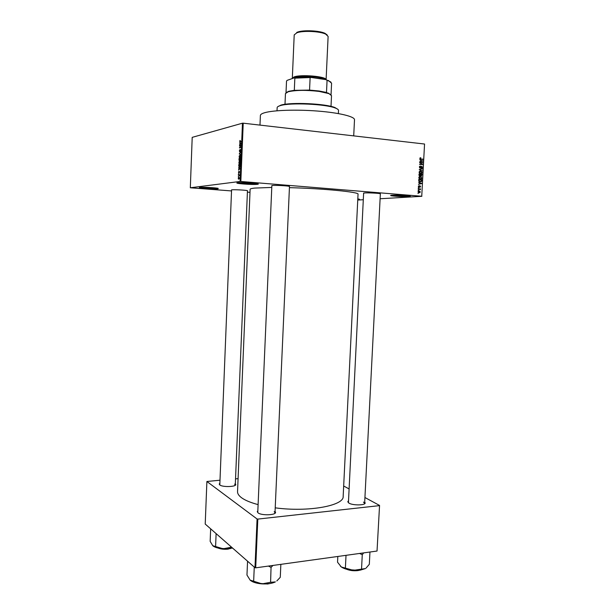 <?xml version="1.0" encoding="UTF-8"?>
<svg xmlns="http://www.w3.org/2000/svg" width="615" height="615" viewBox="0 0 615 615"><rect width="100%" height="100%" fill="white"/><g stroke="black" fill="none" stroke-linecap="round" stroke-linejoin="round"><path stroke-width="0.92" d="M200.075 187.414L200.09 187.414C202.673 187.022 215.665 187.698 218.179 188.367L218.11 188.797C214.151 189.335 195.493 187.913 200.075 187.414M357.799 198.929L359.122 199.129C359.906 199.314 359.644 199.452 358.345 199.537L357.769 199.56M392.316 195.224C396.214 194.932 407.399 195.432 409.751 196.008C410.805 196.254 410.451 196.431 408.691 196.546C402.887 196.946 387.012 195.824 391.386 195.309L392.316 195.224M237.805 182.724L237.821 182.724C240.942 182.263 254.495 182.939 257.547 183.716C258.646 183.97 258.608 184.169 257.439 184.316C252.488 184.977 232.186 183.347 237.805 182.724M235.33 483.713L235.783 484.512C236.083 486.926 222.569 487.311 219.793 484.958L219.224 484.105L219.747 483.329M235.138 485.35L234.699 484.105M275.066 511.365L275.558 512.364C275.851 515.262 261.421 515.693 258.039 512.864L257.255 511.688L257.839 510.727M274.751 513.433L274.997 512.841L274.198 511.657M364.703 502.048L365.164 502.962C365.418 505.43 352.795 505.576 348.951 503.124L347.798 501.771L348.351 500.933M364.441 503.87L364.634 503.401L363.473 502.071M363.603 193.441L364.357 192.964C367.739 192.679 378.087 193.156 380.301 193.694L380.339 194.109M231.555 190.212L231.686 189.835C234.154 189.505 245.324 190.081 247.468 190.642L247.453 191.004M271.838 185.999L272.161 185.507C275.12 185.13 286.751 185.699 289.342 186.345L289.457 186.829M259.984 125.114L260.391 115.474C260.437 114.475 261.829 113.567 264.558 112.753C273.168 110.17 296.438 109.37 317.932 111.084C339.465 112.783 354.832 116.596 354.501 119.748L353.71 135.884M258.1 504.615C250.728 502.655 245.247 500.387 241.672 497.827C238.835 495.752 237.459 493.684 237.544 491.616L250.121 189.297C250.144 188.805 251.658 188.405 254.656 188.082L271.776 187.437M190.319 187.775L240.081 181.456L242.464 123.192L192.203 137.36L190.319 187.775L231.532 190.934M247.407 192.141L249.99 192.341M418.054 191.734L419.238 190.911L420.329 191.926L419.169 192.756L418.054 191.734M418.238 189.013L420.452 188.867L420.452 189.597L418.238 189.013M418.338 186.399L419.092 185.653L418.969 186.929L420.03 185.784L420.614 186.583L419.945 187.298L419.93 186.145L419.007 187.268L418.338 186.399M418.692 180.487L418.746 179.511L421.767 179.788L421.629 181.24L420.153 181.879L418.692 180.487L420.176 181.548L421.275 181.141L421.398 180.087L419.084 179.872L419.053 180.472M418.984 175.075L419.038 174.037L422.059 174.329L421.198 176.205L420.583 175.782L419.814 176.167L418.984 175.075M419.269 169.725L422.359 168.71L419.63 169.579L422.236 171.07L419.269 169.725M419.653 162.614L422.69 162.591L420.176 164.105L422.574 164.682L419.553 164.374L422.067 162.86L419.653 162.614M420.076 157.878L420.821 157.755L420.399 158.808L422.859 159.454L420.806 159.239L419.837 158.378L420.076 157.878M242.464 123.192L243.225 123.185L240.834 181.471L421.744 196.254L424.55 144.025L421.744 196.254M243.225 123.185L424.55 144.025M419.799 159.815L422.766 161.145L419.691 161.899L420.629 161.353L420.691 160.2L419.799 159.815M419.376 167.049L420.452 166.05L419.722 167.111L420.206 167.841L421.698 166.265L422.474 167.295L421.521 168.21L422.121 167.272L421.375 166.665L420.199 168.172L419.376 167.049M419.622 171.37L420.675 171.139L422.19 172.577L421.69 173.476L419.507 173.276L419.092 172.277L419.622 171.37M419.33 176.836L420.383 176.605L421.898 178.035L421.39 178.942L419.215 178.742L418.8 177.75L419.33 176.836M418.6 182.286L421.559 183.57L418.492 184.354L419.422 183.8L419.484 182.655L418.6 182.286M418.292 188.059L418.738 187.767L418.292 188.059M418.169 190.343L418.615 190.043L418.169 190.343M418 193.471L418.454 193.179L418 193.471M357.746 200.052L363.288 199.729M380.108 198.745L421.875 196.308M238.289 176.674L238.528 176.274L238.289 176.674M238.397 174.153L238.628 173.753L238.397 174.153M238.658 167.757L240.165 168.625L238.559 170.055L239.05 169.271L238.658 167.757L239.466 167.826M239.127 161.645L240.15 161.322L240.434 162.468L239.573 164.028L238.835 162.744L239.404 161.668M239.373 155.587L240.404 155.249L240.68 156.387L239.819 157.963L239.089 156.694L239.65 155.618M239.32 150.913L239.896 149.576L239.735 151.597L240.534 149.545L240.919 150.506L240.411 151.721L240.634 149.952L239.727 151.967L239.504 150.929M239.666 142.903L241.18 143.672L239.573 145.202L240.119 143.111L239.666 142.903L240.65 143.003M239.842 140.704L240.227 140.397L239.996 141.658L241.272 141.412L240.196 142.027L239.712 141.312L240.234 140.743M239.543 145.993L241.118 145.278L239.789 147.508L241.018 147.608L239.466 147.946L240.788 145.717L239.543 145.993M239.22 153.865L240.834 152.09L239.412 153.627L240.726 154.711L239.22 153.865L240.035 153.942M238.981 159.777L239.027 158.639L240.58 158.347L240.104 160.584L239.789 160.246L239.158 160.738L239.158 159.8M238.735 165.766L238.781 164.689L240.334 164.42L240.242 166.042L239.466 167.034L238.974 166.88L238.912 165.781M238.451 172.315L238.851 171.362L238.766 172.792L239.327 171.347L239.258 173.03L239.389 171.723L238.774 173.153L238.605 172.331M238.351 175.198L239.496 174.668L239.404 175.836L239.166 175.152L238.351 175.198M238.205 178.219L238.835 177.12L239.373 178.066L238.758 179.165L238.366 178.235M219.87 480.223L206.894 481.491L205.218 524.057L254.979 567.707L257.078 518.983L257.808 519.091L255.702 567.83L377.033 551.04L379.555 505.438L377.033 551.04M257.808 519.091L379.394 505.638M343.67 486.004L348.951 488.863M364.933 497.52L379.555 505.438M235.53 478.87L238.082 478.647M206.894 481.491L257.078 518.983M275.22 507.836C308.2 512.349 344.208 505.691 343.162 496.413L358.038 194.194C359.69 192.103 323.352 188.49 289.427 187.66M255.702 567.83L254.979 567.707M231.571 189.843L219.809 484.966M363.626 193.041L348.428 502.778M240.834 181.471L240.081 181.456M200.636 187.36C203.211 187.99 215.05 188.613 217.641 188.259M391.893 195.255C394.184 195.793 404.478 196.262 408.291 196.001M238.067 182.693C240.457 183.447 253.718 184.154 256.955 183.708M241.234 141.781L240.142 141.673M241.057 143.21L240.119 143.111M240.734 143.433L240.296 143.195L240.257 144.225L241.188 143.48M241.195 143.287L240.296 143.195M240.68 145.74L239.558 145.624M240.934 147.623L239.789 147.508M240.711 147.669L239.481 147.546M240.165 157.786L239.281 157.701M240.496 156.425L239.904 155.487L239.266 156.656L239.842 157.594L240.68 156.441M240.304 157.64L239.842 157.594M240.319 158.762L239.027 158.639M240.38 160.3L239.789 160.246M240.38 158.747L239.919 158.839L240.088 160.215L240.565 158.762M239.735 158.87L239.189 158.97L239.404 160.446L239.919 158.885M239.935 163.844L239.035 163.759M240.25 162.498L239.658 161.553L239.02 162.714L239.596 163.659L240.434 162.514M240.065 163.698L239.596 163.659M240.288 165.489L240.319 164.835L238.781 164.689M240.134 164.82L238.943 165.028L239.104 166.58L240.111 165.473M239.973 166.703L239.481 166.665M238.958 169.702L238.574 169.663M239.881 168.072L239.104 168.003M239.719 168.364L239.281 168.095L239.235 169.117L240.173 168.402M240.042 168.164L239.281 168.095M239.481 174.929L238.366 174.829M239.212 178.073L238.82 177.489L238.366 178.212L238.766 178.804L239.373 178.089M239.189 178.834L238.766 178.804M420.137 157.84L420.821 157.755M419.96 158.87L420.399 158.808M420.299 159.124L422.874 159.116M422.182 160.869L422.782 160.799M421.582 161.145L422.766 161.145M421.575 161.291L419.699 161.753M421.898 160.753L421.037 160.354L420.983 161.276L422.459 160.969L421.898 160.753M419.653 162.544L422.69 162.591M421.621 163.075L422.666 162.944M419.568 164.174L420.176 164.105M419.561 164.305L422.59 164.351M419.991 166.104L420.452 166.05M419.522 166.496L420.214 166.411M419.638 167.903L420.206 167.841M420.975 166.68L421.436 166.627M420.452 167.795L420.944 167.741M421.16 168.979L422.344 169.056M421.152 169.187L419.276 169.556M421.613 170.786L422.251 170.716M419.93 171.216L420.675 171.139M419.738 171.301L420.268 171.477M419.761 171.639L419.361 171.585M421.836 172.546L420.652 171.47L419.445 172.308L420.599 173.376L421.836 172.546M419.761 173.461L420.599 173.376M419.03 174.268L422.059 174.329M419.338 176.005L420.583 175.782M421.69 174.629L420.791 174.545L421.167 175.867L421.69 174.629M420.66 175.913L421.167 175.867M420.329 175.559L420.768 175.521M420.437 174.506L419.376 174.406L419.83 175.836L420.437 174.506M419.215 175.898L419.83 175.836M419.676 176.674L420.383 176.605M419.468 176.759L419.999 176.936M420.429 178.85L420.045 179.142M419.507 177.105L419.084 177.043M421.544 178.004L420.36 176.936L419.153 177.781L420.306 178.842L421.544 178.004M419.445 178.919L420.306 178.842M418.738 179.726L421.767 179.788M421.19 181.279L421.629 181.24M420.322 181.563L419.937 181.856M419.276 181.625L420.176 181.548M418.969 181.394L419.445 181.348M420.906 183.27L421.582 183.216M420.376 183.578L421.559 183.57M420.376 183.662L418.5 184.146M420.691 183.185L419.83 182.793L419.784 183.724L421.26 183.385L420.691 183.185M418.423 186.038L419.107 185.984M418.477 186.968L418.969 186.929M419.453 186.161L419.984 186.122M419.422 186.245L419.868 186.207M418.308 187.798L418.738 187.767M418.246 188.867L420.452 188.867M420.053 189.628L420.452 189.597M418.185 190.073L418.615 190.043M418.692 190.942L419.238 190.911M418.438 191.057L418.823 191.257M419.007 192.434L419.937 192.61M418.054 191.795L419.161 192.426L418.408 192.472M419.161 192.426L420.014 191.895L419.222 191.242L418.369 191.772M418.016 193.202L418.454 193.179M277.895 106.626L281.009 105.096C290.734 102.005 325.496 103.581 334.906 107.54L337.866 109.347M338.365 113.575L338.511 110.431C338.534 109.647 337.481 108.855 335.352 108.048C325.789 104.035 290.403 102.428 280.517 105.557L280.102 105.68C278.172 106.264 277.196 106.918 277.15 107.64L277.019 110.792M210.661 528.823L210.161 541.369L212.782 545.743C214.727 547.373 218.179 548.38 223.13 548.772L212.705 545.666M216.111 533.612L215.604 546.351M230.863 546.551L230.825 547.342L223.13 548.772L232.647 548.119M232.07 547.611L230.825 547.342M286.167 92.619L288.658 91.32L294.308 90.336L309.553 90.098L319.047 90.982L326.496 92.45L330.901 94.649M331.008 106.395L331.516 95.656L328.971 93.626L319.27 91.435C306.255 89.921 295.892 90.036 288.174 91.773L285.46 93.565L284.991 104.304M326.496 92.45L327.065 80.327L325.919 79.627L330.932 82.072M294.308 90.336L294.846 78.151L294.285 77.836C299.159 77.221 304.84 77.106 311.328 77.49L325.919 79.627M311.328 77.49L294.846 78.151M309.553 90.098L310.114 77.851M286.521 81.095L286.013 92.727L286.521 81.095L287.113 80.373L294.285 77.836M331.047 94.772L331.585 83.186L328.94 80.98L327.065 80.327M326.104 79.681L328.118 36.423L325.643 34.079C319.808 31.227 302.957 30.466 296.891 32.772L294.208 34.878L292.31 78.528M326.073 79.673C326.204 76.391 300.681 74.2 294.032 76.96L292.286 78.328M296.753 32.418L297.629 32.072C303.41 29.866 319.416 30.596 324.966 33.318L327.188 34.955M268.417 566.069L271.054 567.376L272.975 565.439M247.561 561.195L246.969 575.056L250.19 580.206C252.557 582.197 256.501 583.427 262.028 583.881L250.082 580.099M254.264 567.084L253.657 581.183M270.392 582.313L262.028 583.881C267.594 584.181 272.045 583.52 275.382 581.905L270.392 582.313M271.054 567.376L270.592 582.328M280.855 564.347L280.279 577.301L276.804 580.96M340.426 566.2L341.34 566.984C344.069 568.806 348.082 569.928 353.371 570.351L360.344 570.12L365.364 568.575L353.371 570.351L341.34 566.984L337.543 562.21L337.827 556.467M346.022 555.33L345.399 567.799M359.567 553.454L362.266 554.699L361.551 568.867M362.266 554.699L363.665 552.893M369.953 552.016L369.323 564.309L366.033 568.122M241.257 141.773L240.204 141.658M420.076 158.993L420.798 158.901M419.276 169.586L420.114 169.494M419.507 169.832L420.099 169.771M419.292 186.606L419.722 186.576M219.132 548.273L228.434 548.903L230.648 548.495M228.311 549.095C224.383 549.502 221 549.157 218.156 548.073M292.802 78.359L294.493 77.029C300.858 74.392 325.235 76.414 325.535 79.573M324.397 79.404C321.176 76.621 300.451 75.353 294.939 77.621L294.454 77.813M269.232 583.658L267.61 583.989M259.438 583.612L267.11 583.881M267.502 584.004L257.339 583.251M347.959 569.59L358.207 570.351M346.506 569.229C349.981 570.605 353.81 571.051 357.984 570.566C353.856 571.043 350.066 570.612 346.614 569.259M359.583 570.228L358.091 570.535M247.468 190.642L235.284 484.958L235.783 484.512M274.997 512.864L275.558 512.364M380.362 193.71L364.634 503.401L365.164 502.962M348.282 502.309L347.798 501.771M271.861 185.546L257.777 512.203L257.255 511.688M219.693 484.597L219.224 484.105M239.85 141.957L240.281 142.004M239.373 157.824L240.027 157.886M239.127 163.89L239.796 163.951M238.974 166.88L239.704 166.942M238.412 179.057L238.943 179.103M420.322 158.17L419.853 158.224M420.03 166.496L419.491 166.557M422.105 168.072L421.513 168.133M420.683 168.064L420.007 168.141M421.69 173.476L420.499 173.599M419.83 171.631L419.276 171.693M421.675 176.082L420.968 176.151M420.36 176.051L419.591 176.128M421.39 178.942L420.199 179.05M419.545 177.097L418.992 177.151M421.29 181.663L420.099 181.763M418.838 186.061L418.4 186.099M419.93 186.145L419.445 186.184M419.399 187.183L418.823 187.229M418.623 191.342L418.146 191.373M281.009 105.096L280.517 105.557M334.906 107.54L335.352 108.048M228.319 549.103C224.344 549.51 220.923 549.157 218.064 548.05M274.997 512.841L289.481 186.383M328.541 93.126L328.971 93.626M288.658 91.32L288.174 91.773M328.502 80.48L328.94 80.98M297.629 32.072L296.891 32.772M324.966 33.318L325.643 34.079M269.362 583.643L267.602 584.004M267.517 584.012L257.208 583.22M359.69 570.213L358.076 570.551"/></g></svg>
